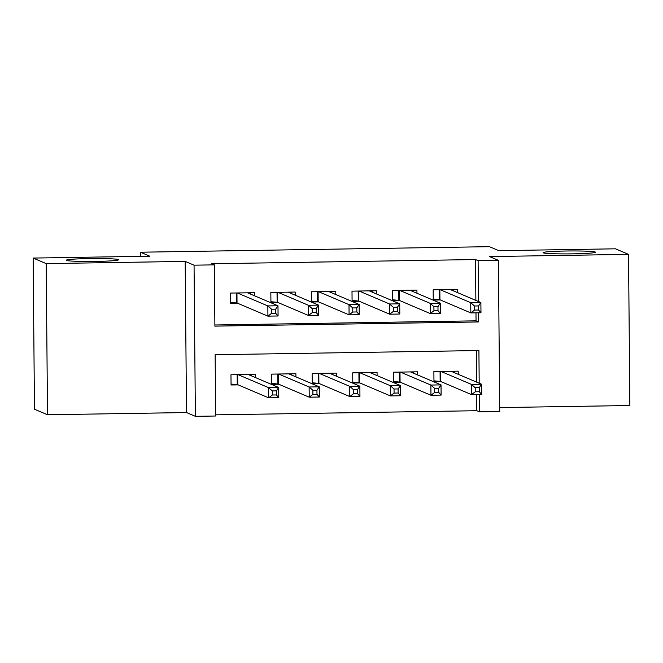 <?xml version="1.0" encoding="UTF-8"?>
<svg xmlns="http://www.w3.org/2000/svg" width="663" height="663" viewBox="0 0 663 663"><rect width="100%" height="100%" fill="white"/><g stroke="black" fill="none" stroke-linecap="round" stroke-linejoin="round"><path stroke-width="0.99" d="M118.404 259.589A26.189 1.459 179.5 0 1 118.611 259.772A26.189 1.459 179.5 0 1 94.105 261.446A26.189 1.459 179.5 0 1 66.457 260.41A26.189 1.459 179.5 0 1 66.242 260.228A26.189 1.459 179.5 0 1 90.748 258.553A26.189 1.459 179.5 0 1 118.404 259.589M595.225 252.015A26.189 1.459 179.5 0 1 595.44 252.197A26.189 1.459 179.5 0 1 570.934 253.871A26.189 1.459 179.5 0 1 543.279 252.843A26.189 1.459 179.5 0 1 543.063 252.653A26.189 1.459 179.5 0 1 567.569 250.987A26.189 1.459 179.5 0 1 595.225 252.015M479.192 383.222L478.91 350.545L215.135 354.73L215.666 416.008L195.378 416.331L194.06 265.175L214.348 264.86L214.887 326.13L478.661 321.945L478.578 312.795M186.502 412.552L185.184 261.404L46.195 263.609L33.15 258.064L34.468 409.212L47.512 414.765L186.502 412.552L195.378 416.331M499.695 407.579L629.85 405.516L628.532 254.368L489.543 256.573L498.41 260.344L499.736 411.499L479.44 411.814L479.291 394.493M215.657 414.856L476.83 410.712L479.44 411.814M46.195 263.609L47.512 414.765M33.15 258.064L149.821 256.208L140.423 252.213L489.418 246.669L498.816 250.664L615.488 248.816L628.532 254.368M254.633 295.831L254.609 292.69L230.26 293.071L230.351 303.289L237.445 303.173M295.217 295.192L295.184 292.043L270.836 292.433L270.927 302.643L278.029 302.527M335.793 294.546L335.768 291.397L311.419 291.786L311.511 301.996L318.613 301.889M376.377 293.9L376.352 290.75L352.003 291.14L352.086 301.35L359.189 301.242M416.961 293.253L416.928 290.112L392.579 290.493L392.67 300.712L399.772 300.596M458.249 374.313L458.224 371.164L433.875 371.553L433.967 381.764L441.069 381.656M417.673 374.96L417.64 371.81L393.292 372.2L393.383 382.41L400.485 382.302M377.09 375.606L377.065 372.457L352.716 372.846L352.799 383.057L359.901 382.941M336.506 376.244L336.481 373.103L312.132 373.484L312.223 383.703L319.326 383.587M295.93 376.891L295.897 373.741L271.548 374.131L271.639 384.341L278.742 384.233M476.83 410.712L476.689 394.535M476.581 382.112L476.307 350.586M255.346 377.537L255.321 374.388L230.973 374.777L231.064 384.988L238.166 384.88M475.868 300.414L475.512 259.556L211.737 263.75L214.348 264.86M214.87 324.986L476.051 320.834L475.976 312.837M457.536 292.615L457.511 289.466L433.163 289.855L433.254 300.066L440.356 299.949M140.423 252.213L140.465 256.357M185.184 261.404L194.06 265.175M475.512 259.556L478.122 260.667L498.41 260.344M478.479 301.516L478.122 260.667M476.051 320.834L478.661 321.945M453.359 290.833L453.351 289.532M474.493 306.008L474.526 310.093L478.587 310.027L478.545 305.941L474.493 306.008L470.738 302.701L480.882 302.543L480.973 312.754L470.829 312.919L470.738 302.701L440.265 289.739M450.409 289.582L480.882 302.543L478.545 305.941M474.526 310.093L470.829 312.919L439.934 299.775L433.246 299.129M478.587 310.027L480.973 312.754M454.064 371.23L454.072 372.54M479.258 387.648L475.205 387.714L475.238 391.8L479.299 391.734L479.258 387.648L481.595 384.242L481.686 394.46L471.542 394.618L471.451 384.407L481.595 384.242L451.122 371.28M433.958 380.835L440.646 381.474L471.542 394.618L475.238 391.8M440.978 371.446L471.451 384.407L475.205 387.714M481.686 394.46L479.299 391.734M412.784 291.48L412.767 290.179M433.909 306.654L433.942 310.74L438.003 310.674L437.97 306.588L433.909 306.654L430.163 303.347L440.307 303.19L440.398 313.4L430.246 313.558L430.163 303.347L399.681 290.386M409.825 290.22L440.307 303.19L437.97 306.588M433.942 310.74L430.246 313.558L399.358 300.422L392.662 299.775M438.003 310.674L440.398 313.4M372.2 292.126L372.192 290.817M393.325 307.3L393.366 311.386L397.419 311.32L397.386 307.234L393.325 307.3L389.579 303.994L399.723 303.828L399.814 314.047L389.67 314.204L389.579 303.994L359.106 291.032M369.25 290.866L399.723 303.828L397.386 307.234M393.366 311.386L389.67 314.204L358.774 301.06L352.078 300.422M397.419 311.32L399.814 314.047M331.616 292.764L331.608 291.463M352.749 307.939L352.782 312.024L356.843 311.966L356.802 307.881L352.749 307.939L348.995 304.64L359.147 304.474L359.23 314.693L349.086 314.85L348.995 304.64L318.522 291.67M328.666 291.513L359.147 304.474L356.802 307.881M352.782 312.024L349.086 314.85L318.19 301.706L311.502 301.068M356.843 311.966L359.23 314.693M291.04 293.411L291.024 292.11M312.165 308.585L312.198 312.671L316.259 312.604L316.226 308.519L312.165 308.585L308.419 305.278L318.563 305.121L318.654 315.331L308.51 315.497L308.419 305.278L277.938 292.317M288.09 292.159L318.563 305.121L316.226 308.519M312.198 312.671L308.51 315.497L277.615 302.353L270.918 301.706M316.259 312.604L318.654 315.331M413.48 371.877L413.497 373.178M438.682 388.294L434.621 388.352L434.655 392.438L438.715 392.38L438.682 388.294L441.019 384.888L441.11 395.107L430.958 395.264L430.875 385.054L441.019 384.888L410.538 371.926M393.374 381.482L400.071 382.12L430.958 395.264L434.655 392.438M400.394 372.084L430.875 385.054L434.621 388.352M441.11 395.107L438.715 392.38M372.904 372.523L372.913 373.824M398.098 388.932L394.037 388.999L394.079 393.084L398.131 393.018L398.098 388.932L400.435 385.534L400.527 395.745L390.383 395.91L390.292 385.692L400.435 385.534L369.962 372.573M352.791 382.12L359.487 382.766L390.383 395.91L394.079 393.084M359.818 372.73L390.292 385.692L394.037 388.999M400.527 395.745L398.131 393.018M332.32 373.17L332.329 374.471M357.514 389.579L353.462 389.645L353.495 393.731L357.556 393.665L357.514 389.579L359.86 386.181L359.943 396.391L349.799 396.557L349.708 386.338L359.86 386.181L329.378 373.211M312.215 382.766L318.903 383.413L349.799 396.557L353.495 393.731M319.234 373.377L349.708 386.338L353.462 389.645M359.943 396.391L357.556 393.665M291.737 373.808L291.753 375.117M316.939 390.225L312.878 390.292L312.911 394.377L316.972 394.311L316.939 390.225L319.276 386.827L319.367 397.038L309.223 397.195L309.132 386.985L319.276 386.827L288.803 373.857M271.631 383.413L278.327 384.051L309.223 397.195L312.911 394.377M278.651 374.023L309.132 386.985L312.878 390.292M319.367 397.038L316.972 394.311M250.457 294.057L250.448 292.756M271.581 309.231L271.623 313.317L275.675 313.251L275.642 309.165L271.581 309.231L267.835 305.925L277.979 305.767L278.07 315.978L267.927 316.143L267.835 305.925L237.362 292.963M247.506 292.797L277.979 305.767L275.642 309.165M271.623 313.317L267.927 316.143L237.031 302.999L230.343 302.353M275.675 313.251L278.07 315.978M251.161 374.454L251.169 375.755M276.355 390.872L272.302 390.93L272.336 395.015L276.388 394.957L276.355 390.872L278.692 387.465L278.783 397.684L268.639 397.841L268.548 387.631L278.692 387.465L248.219 374.504M231.055 384.059L237.744 384.697L268.639 397.841L272.336 395.015M238.075 374.661L268.548 387.631L272.302 390.93M278.783 397.684L276.388 394.957M439.851 289.748L439.934 299.775M439.362 289.756L439.445 299.693M440.157 381.399L440.075 371.454M440.646 381.474L440.564 371.446M399.267 290.394L399.358 300.422M398.778 290.394L398.869 300.339M358.683 291.032L358.774 301.06M358.202 291.04L358.285 300.985M318.107 291.679L318.19 301.706M317.618 291.687L317.701 301.632M277.524 292.325L277.615 302.353M277.035 292.333L277.126 302.27M399.582 382.045L399.491 372.1M400.071 382.12L399.98 372.092M358.998 382.684L358.915 372.747M359.487 382.766L359.396 372.739M318.414 383.33L318.331 373.393M318.903 383.413L318.82 373.385M277.838 383.976L277.747 374.031M278.327 384.051L278.236 374.023M236.948 292.971L237.031 302.999M236.459 292.98L236.542 302.916M237.255 384.623L237.172 374.678M237.744 384.697L237.661 374.67"/></g></svg>
